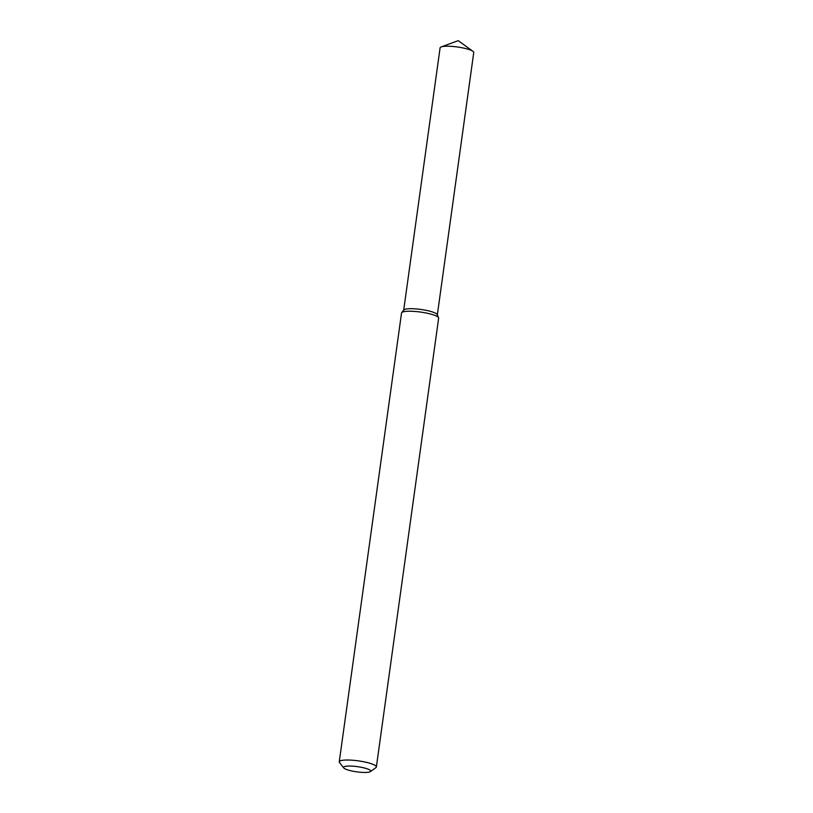 <?xml version="1.0" encoding="UTF-8"?>
<svg xmlns="http://www.w3.org/2000/svg" width="813" height="813" viewBox="0 0 813 813"><rect width="100%" height="100%" fill="white"/><g stroke="black" fill="none" stroke-linecap="round" stroke-linejoin="round"><path stroke-width="1.22" d="M343.716 767.909L339.519 762.564A18.729 3.577 7.9 0 1 339.255 761.822L401.531 313.035A18.729 3.577 7.9 0 1 401.703 312.649L403.827 309.987A16.982 3.242 7.9 0 1 420.941 309.448A16.982 3.242 7.9 0 1 437.262 314.621L438.583 317.771A18.729 3.577 7.9 0 1 438.644 318.178L376.368 766.974A18.729 3.577 7.9 0 1 375.921 767.614L370.413 771.608A13.74 2.622 7.9 0 1 348.533 770.155A13.74 2.622 7.9 0 1 343.716 767.909A13.74 2.622 7.9 0 1 357.496 766.659A13.74 2.622 7.9 0 1 370.413 771.608M401.703 312.649A18.729 3.577 7.9 0 1 420.575 312.07A18.729 3.577 7.9 0 1 438.583 317.771M339.255 761.822A18.729 3.577 7.9 0 1 358.309 760.856A18.729 3.577 7.9 0 1 376.368 766.974M403.695 310.149L440.097 47.855A16.982 3.242 7.9 0 1 441.225 46.91A16.982 3.242 7.9 0 1 457.363 46.971A16.982 3.242 7.9 0 1 472.912 51.3A16.982 3.242 7.9 0 1 473.745 52.52L437.343 314.814M403.675 310.332A16.982 3.242 7.9 0 1 420.941 309.448A16.982 3.242 7.9 0 1 437.323 314.997M472.912 51.3L458.237 40.65L441.225 46.91"/></g></svg>
